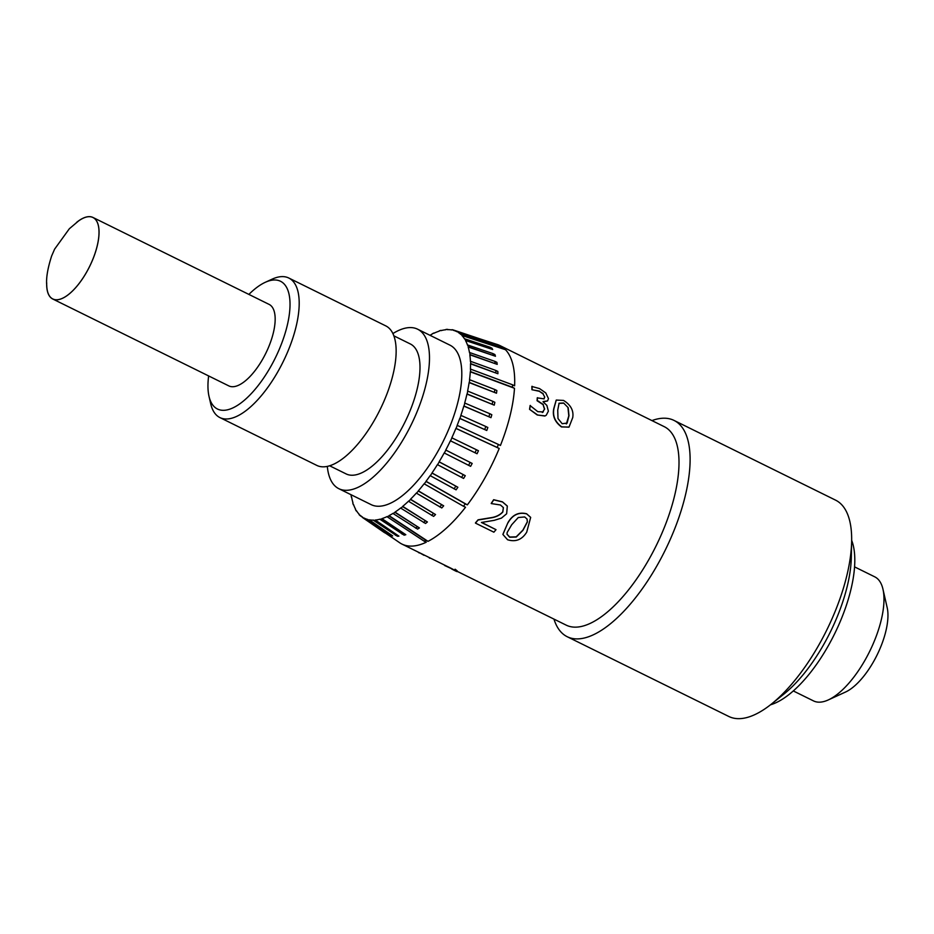 <?xml version="1.0" encoding="UTF-8"?>
<svg xmlns="http://www.w3.org/2000/svg" width="934" height="934" viewBox="0 0 934 934"><rect width="100%" height="100%" fill="white"/><g stroke="black" fill="none" stroke-linecap="round" stroke-linejoin="round"><path stroke-width="1.4" d="M770.48 704.808A97.988 40.279 -63.7 0 0 843.507 613.358A97.988 40.279 -63.7 0 0 851.656 540.307M553.967 619.102A120.614 49.584 -63.7 0 0 567.23 636.731L728.812 716.471A120.614 49.584 -63.7 0 0 771.426 704.061L783.918 694.067A101.339 41.656 -63.7 0 0 839.654 610.591A101.339 41.656 -63.7 0 0 851.306 557.516L851.645 541.522A120.614 49.584 -63.7 0 0 835.58 500.145L673.998 420.405A120.614 49.584 -63.7 0 0 651.932 420.592M771.426 704.061A120.614 49.584 -63.7 0 0 837.775 604.707A120.614 49.584 -63.7 0 0 851.645 541.522M567.23 636.731A120.614 49.584 -63.7 0 0 676.193 524.955A120.614 49.584 -63.7 0 0 673.998 420.405M456.644 571.083L566.237 625.161A110.691 45.497 -63.7 0 0 666.234 522.596A110.691 45.497 -63.7 0 0 664.214 426.651L499.947 345.58A110.691 45.497 -63.7 0 0 497.402 344.541L482.213 339.626M546.157 415.291L544.861 416.027L537.237 414.976L529.555 409.326A110.691 45.497 -63.7 0 0 530.103 405.566L537.821 411.684L543.331 411.917M542.327 412.536L544.475 409.22L543.098 404.644L537.073 400.709A110.691 45.497 -63.7 0 0 537.248 397.861L544.067 398.853L544.72 397.02L542.958 393.821L539.315 391.299L531.925 389.688A110.691 45.497 -63.7 0 0 531.855 386.466L539.537 388.579L545.771 392.922L548.468 398.596L547.581 400.908L543.086 401.585A111.018 45.638 -63.7 0 1 543.074 401.83L546.857 405.379L548.386 411.147L546.25 415.221L544.861 416.027M543.973 398.935L544.534 397.207M547.487 400.99L543.074 401.807M568.864 427.188L561.673 426.815C554.983 421.841 552.414 415.677 553.99 408.321L556.267 400.067L563.517 400.417C570.756 404.877 573.838 410.586 572.74 417.545L569.039 427.06L561.486 426.943C554.796 421.97 552.227 415.817 553.804 408.485L556.197 400.137M386.466 533.641L399.6 542.701A110.691 45.497 -63.7 0 0 401.97 544.09A110.691 45.497 -63.7 0 0 426.254 542.222L424.211 541.218A110.691 45.497 -63.7 0 0 425.974 540.342L428.006 541.346A110.691 45.497 -63.7 0 0 465.517 507.267L463.474 506.263A110.691 45.497 -63.7 0 0 465.319 503.858L467.35 504.874A110.691 45.497 -63.7 0 0 499.211 448.472L497.18 447.468A110.691 45.497 -63.7 0 0 498.394 444.456L500.437 445.46A110.691 45.497 -63.7 0 0 501.955 441.525A110.691 45.497 -63.7 0 0 514.482 388.287L512.451 387.283A110.691 45.497 -63.7 0 0 512.579 384.808L514.611 385.812A110.691 45.497 -63.7 0 0 505.481 349.701L503.449 348.686A110.691 45.497 -63.7 0 0 502.445 347.705L504.477 348.709A110.691 45.497 -63.7 0 0 499.947 345.58M396.214 540.354L385.625 533.221M502.889 534.353L507.886 522.748C512.439 514.774 518.674 511.785 526.601 513.77L530.64 517.343M481.711 522.421L496.012 529.671A111.018 45.638 -63.7 0 1 493.876 532.193L475.464 523.11A111.018 45.638 -63.7 0 0 478.08 520.016L490.105 518.008C495.557 517.343 499.795 515.346 502.819 512.019L503.391 507.606L500.449 504.99L491.272 503.578A111.018 45.638 -63.7 0 0 493.736 499.842L502.515 501.967L507.314 506.1L506.648 513.758L501.453 518.101L494.261 520.331L481.419 522.468L496.012 529.671M475.464 523.11L475.441 522.9A110.691 45.497 -63.7 0 0 478.056 519.818L490.07 517.833C495.499 517.167 499.737 515.183 502.749 511.867L503.356 507.536M491.272 503.578L491.202 503.426A110.691 45.497 -63.7 0 0 493.654 499.702L502.434 501.838L507.244 505.971M401.97 544.09L451.659 568.584C457.964 572.005 459.108 572.215 455.103 569.215M327.309 466.428A88.952 36.566 -63.7 0 0 338.879 488.716L371.195 504.664A88.952 36.566 -63.7 0 0 451.542 422.238A88.952 36.566 -63.7 0 0 449.919 345.136L417.603 329.188A88.952 36.566 -63.7 0 0 392.887 333.566M351.254 494.822A104.094 42.789 -63.7 0 0 351.289 494.997L351.091 495.23A104.433 42.929 -63.7 0 0 351.406 497.227L351.593 497.005A104.094 42.789 -63.7 0 0 352.97 502.819L352.783 503.064A104.433 42.929 -63.7 0 0 353.344 504.757L353.519 504.512A104.094 42.789 -63.7 0 0 355.632 509.299L355.457 509.567A104.433 42.929 -63.7 0 0 356.251 510.933L356.426 510.653A104.094 42.789 -63.7 0 0 359.24 514.342L359.088 514.634A104.433 42.929 -63.7 0 0 360.092 515.615L360.255 515.334A104.094 42.789 -63.7 0 0 362.264 516.946A104.094 42.789 -63.7 0 0 362.766 517.273L362.614 517.576A104.433 42.929 -63.7 0 0 363.781 518.265L363.933 517.961A104.094 42.789 -63.7 0 0 367.903 519.514L367.774 519.818A104.433 42.929 -63.7 0 0 369.128 520.121L369.257 519.818A104.094 42.789 -63.7 0 0 373.763 520.133L373.647 520.436A104.433 42.929 -63.7 0 0 375.164 520.343L375.281 520.04A104.094 42.789 -63.7 0 0 380.266 519.129L380.161 519.432A104.433 42.929 -63.7 0 0 381.819 518.942L381.913 518.639A104.094 42.789 -63.7 0 0 387.271 516.514L387.201 516.806A104.433 42.929 -63.7 0 0 388.964 515.93L389.034 515.638A104.094 42.789 -63.7 0 0 393.179 513.28L393.121 513.56A104.433 42.929 -63.7 0 0 394.954 512.392L395 512.112A104.094 42.789 -63.7 0 0 400.814 507.898L400.791 508.154A104.433 42.929 -63.7 0 0 402.659 506.637L402.694 506.368A104.094 42.789 -63.7 0 0 408.625 501.079L408.613 501.324A104.433 42.929 -63.7 0 0 410.516 499.48L410.516 499.235A104.094 42.789 -63.7 0 0 416.459 492.965L416.482 493.175A104.433 42.929 -63.7 0 0 418.362 491.039L418.339 490.829A104.094 42.789 -63.7 0 0 424.199 483.684L424.246 483.87A104.433 42.929 -63.7 0 0 426.079 481.465L426.032 481.29A104.094 42.789 -63.7 0 0 430.224 475.534L430.294 475.686A104.433 42.929 -63.7 0 0 432.068 473.106L432.01 472.954A104.094 42.789 -63.7 0 0 437.451 464.572L437.544 464.688A104.433 42.929 -63.7 0 0 439.225 461.933L439.132 461.805A104.094 42.789 -63.7 0 0 444.21 452.92L444.327 453.013A104.433 42.929 -63.7 0 0 445.88 450.118L445.763 450.025A104.094 42.789 -63.7 0 0 450.398 440.801L450.538 440.848A104.433 42.929 -63.7 0 0 451.928 437.871L451.799 437.824A104.094 42.789 -63.7 0 0 455.909 428.402L456.061 428.414A104.433 42.929 -63.7 0 0 457.275 425.402L457.135 425.39A104.094 42.789 -63.7 0 0 459.762 418.444L459.925 418.409A104.433 42.929 -63.7 0 0 460.976 415.408L460.824 415.432A104.094 42.789 -63.7 0 0 463.813 406.092L463.988 406.021A104.433 42.929 -63.7 0 0 464.828 403.079L464.653 403.149A104.094 42.789 -63.7 0 0 466.953 394.066L467.14 393.961A104.433 42.929 -63.7 0 0 467.747 391.124L467.572 391.229A104.094 42.789 -63.7 0 0 469.125 382.566L469.312 382.426A104.433 42.929 -63.7 0 0 469.697 379.741L469.51 379.881A104.094 42.789 -63.7 0 0 470.304 371.79L470.491 371.615A104.433 42.929 -63.7 0 0 470.619 369.14L470.432 369.315A104.094 42.789 -63.7 0 0 470.502 363.816L470.701 363.618A104.433 42.929 -63.7 0 0 470.631 361.33L470.432 361.528A104.094 42.789 -63.7 0 0 469.837 354.792L470.024 354.57A104.433 42.929 -63.7 0 0 469.709 352.562L469.522 352.795A104.094 42.789 -63.7 0 0 468.156 346.981L468.331 346.724A104.433 42.929 -63.7 0 0 467.782 345.031L467.595 345.288A104.094 42.789 -63.7 0 0 465.482 340.49L465.657 340.221A104.433 42.929 -63.7 0 0 464.863 338.867L464.7 339.135A104.094 42.789 -63.7 0 0 461.875 335.458L462.038 335.166A104.433 42.929 -63.7 0 0 461.034 334.174L460.871 334.465A104.094 42.789 -63.7 0 0 458.349 332.516L458.501 332.224A104.433 42.929 -63.7 0 0 457.333 331.535L457.181 331.827A104.094 42.789 -63.7 0 0 454.239 330.578A104.094 42.789 -63.7 0 0 453.212 330.274L453.352 329.982A104.433 42.929 -63.7 0 0 451.998 329.679L451.858 329.982A104.094 42.789 -63.7 0 0 447.351 329.655L447.468 329.352A104.433 42.929 -63.7 0 0 445.95 329.445L445.833 329.749A104.094 42.789 -63.7 0 0 440.86 330.659L440.953 330.367A104.433 42.929 -63.7 0 0 439.295 330.846L439.202 331.15A104.094 42.789 -63.7 0 0 433.843 333.286L433.913 332.994A104.433 42.929 -63.7 0 0 432.162 333.87L432.08 334.15A104.094 42.789 -63.7 0 0 429.99 335.294M338.879 488.716A88.952 36.566 -63.7 0 0 419.226 406.29A88.952 36.566 -63.7 0 0 417.603 329.188M360.092 515.615L362.696 517.413M356.251 510.933L356.881 511.353M424.211 541.218L387.201 516.806M388.964 515.93L425.974 540.342M428.006 541.346L389.034 515.638M363.933 517.961L385.1 532.964A108.181 44.47 116.3 0 1 383.932 532.275L362.614 517.576M363.781 518.265L385.1 532.964M381.819 518.942L405.811 534.703A108.181 44.47 -63.7 0 1 404.153 535.182L380.161 519.432M403.768 533.699A108.181 44.47 116.3 0 1 402.122 534.178M405.811 534.703L381.913 518.639M369.128 520.121L392.665 535.906A108.181 44.47 -63.7 0 1 391.311 535.602L367.774 519.818M390.622 534.902A108.181 44.47 116.3 0 1 389.268 534.598M392.665 535.906L369.257 519.818M375.164 520.343L398.923 536.151A108.181 44.47 -63.7 0 1 397.405 536.244L373.647 520.436M396.892 535.147A108.181 44.47 116.3 0 1 395.374 535.24M398.923 536.151L375.281 520.04M463.474 506.263L424.246 483.87M426.079 481.465L465.319 503.858M467.35 504.874L426.032 481.29M394.954 512.392L419.413 527.932A108.181 44.47 -63.7 0 1 417.58 529.099L393.121 513.56M417.37 526.928A108.181 44.47 116.3 0 1 415.548 528.095M419.413 527.932L395 512.112M418.362 491.039L443.673 505.819A108.181 44.47 -63.7 0 1 441.782 507.968L416.482 493.175M441.63 504.815A108.181 44.47 116.3 0 1 439.751 506.952M443.673 505.819L418.339 490.829M402.659 506.637L427.398 521.966A108.181 44.47 -63.7 0 1 425.53 523.484L400.791 508.154M425.367 520.962A108.181 44.47 116.3 0 1 423.487 522.48M427.398 521.966L402.694 506.368M410.516 499.48L435.536 514.552A108.181 44.47 -63.7 0 1 433.633 516.397L408.613 501.324M433.493 513.548A108.181 44.47 116.3 0 1 431.601 515.393M435.536 514.552L410.516 499.235M497.18 447.468L456.061 428.414M455.909 428.402L499.211 448.472M457.275 425.402L498.394 444.456M432.068 473.106L457.87 487.256A108.181 44.47 -63.7 0 1 456.084 489.836L430.294 475.686M455.827 486.252A108.181 44.47 116.3 0 1 454.052 488.832M457.87 487.256L432.01 472.954M450.398 440.801L477.052 453.737L450.538 440.848M477.052 453.737A108.181 44.47 -63.7 0 0 478.453 450.76L476.41 449.744A108.181 44.47 116.3 0 1 475.009 452.733M451.928 437.871L476.41 449.744M439.225 461.933L465.272 475.675A108.181 44.47 -63.7 0 1 463.591 478.442L437.544 464.688M463.241 474.67A108.181 44.47 116.3 0 1 461.559 477.426M465.272 475.675L439.132 461.805M445.88 450.118L472.172 463.439A108.181 44.47 -63.7 0 1 470.619 466.335L444.327 453.013M470.141 462.435A108.181 44.47 116.3 0 1 468.588 465.33M472.172 463.439L445.763 450.025M512.451 387.283L470.491 371.615M470.304 371.79L514.482 388.287M470.619 369.14L512.579 384.808M459.762 418.444L486.766 430.492L459.925 418.409M486.766 430.492A108.181 44.47 -63.7 0 0 487.828 427.492L485.797 426.488A108.181 44.47 116.3 0 1 484.734 429.488M460.976 415.408L485.797 426.488M469.125 382.566L496.491 393.214L469.312 382.426M496.491 393.214A108.181 44.47 -63.7 0 0 496.865 390.54L494.833 389.525A108.181 44.47 116.3 0 1 494.46 392.21M469.697 379.741L494.833 389.525M463.813 406.092L490.98 417.661L463.988 406.021M490.98 417.661A108.181 44.47 -63.7 0 0 491.821 414.719L489.79 413.704A108.181 44.47 116.3 0 1 488.937 416.657M464.828 403.079L489.79 413.704M466.953 394.066L494.238 405.158L467.14 393.961M494.238 405.158A108.181 44.47 -63.7 0 0 494.857 402.321L492.813 401.316A108.181 44.47 116.3 0 1 492.195 404.153M467.747 391.124L492.813 401.316M503.449 348.686L462.038 335.166M461.875 335.458L505.481 349.701M461.034 334.174L502.445 347.705M470.502 363.816L497.915 373.74L470.701 363.618M497.915 373.74A108.181 44.47 -63.7 0 0 497.845 371.452L495.802 370.448A108.181 44.47 116.3 0 1 495.872 372.736M470.631 361.33L495.802 370.448M465.482 340.49L492.685 349.514L465.657 340.221M492.685 349.514A108.181 44.47 -63.7 0 0 491.891 348.16L489.848 347.156A108.181 44.47 116.3 0 1 490.642 348.51M464.863 338.867L489.848 347.156M469.837 354.792L497.215 364.365L470.024 354.57M497.215 364.365A108.181 44.47 -63.7 0 0 496.9 362.369L494.857 361.365A108.181 44.47 116.3 0 1 495.172 363.361M469.709 352.562L494.857 361.365M468.156 346.981L495.464 356.251L468.331 346.724M495.464 356.251A108.181 44.47 -63.7 0 0 494.903 354.558L492.86 353.554A108.181 44.47 116.3 0 1 493.421 355.247M467.782 345.031L492.86 353.554M458.349 332.516L485.26 341.249L458.501 332.224M485.26 341.249A108.181 44.47 -63.7 0 0 484.092 340.56L482.049 339.556A108.181 44.47 116.3 0 1 483.228 340.245M457.333 331.535L482.049 339.556M479.539 338.738L453.352 329.982M448.367 329.644L447.468 329.352M329.69 465.809L346.164 473.935A72.478 29.795 -63.7 0 0 411.637 406.78A72.478 29.795 -63.7 0 0 410.318 343.957L393.833 335.82M208.644 375.947A71.229 29.281 -63.7 0 0 209.006 396.32L210.687 403.71A77.814 31.989 -63.7 0 0 219.922 417.591L316.871 465.436A77.814 31.989 -63.7 0 0 387.166 393.331A77.814 31.989 -63.7 0 0 385.754 325.873L288.804 278.028A77.814 31.989 -63.7 0 0 272.168 279.138L265.279 282.302A71.229 29.281 -63.7 0 0 248.888 294.408M219.922 417.591A77.814 31.989 -63.7 0 0 290.217 345.487A77.814 31.989 -63.7 0 0 288.804 278.028M209.006 396.32A71.229 29.281 -63.7 0 0 240.493 403.325A71.229 29.281 -63.7 0 0 281.799 343.023A71.229 29.281 -63.7 0 0 265.279 282.302M46.7 282.839A45.462 18.692 -63.7 0 0 52.736 298.997L228.865 385.917A45.462 18.692 -63.7 0 0 269.926 343.794A45.462 18.692 -63.7 0 0 269.097 304.391L92.98 217.47A45.462 18.692 -63.7 0 0 76.471 222.502M52.736 298.997A45.462 18.692 -63.7 0 0 93.809 256.873A45.462 18.692 -63.7 0 0 92.98 217.47M93.774 256.873A45.392 18.657 -63.7 0 0 78.514 220.984L69.338 228.748L54.616 249.133L51.639 255.986C47.646 268.385 46.011 278.18 46.735 285.372A45.392 18.657 -63.7 0 0 65.041 296.919A45.392 18.657 -63.7 0 0 93.774 256.873M545.047 415.899L537.237 414.976M537.424 414.848L529.555 409.326M529.741 409.197A111.018 45.638 -63.7 0 0 530.29 405.426M542.514 412.396L544.475 409.22M544.662 409.08L543.098 404.644M543.284 404.48L538.696 401.515M538.883 401.351L537.073 400.709M537.26 400.546A111.018 45.638 -63.7 0 0 537.435 397.686M544.72 397.02L542.958 393.821M543.156 393.623L539.315 391.299M539.502 391.101L532.1 389.782M532.111 389.501A111.018 45.638 -63.7 0 0 532.041 386.267M568.176 407.668L563.611 402.998L559.081 403.219L557.738 410.178L557.995 418.549L562.163 423.709L567.113 423.102L568.993 415.7L568.176 407.668L563.611 402.998M566.366 423.873L568.806 415.863L567.977 407.854M563.424 403.196L558.894 403.406M566.273 423.943L566.926 423.254M430.037 557.937L429.897 558.228A111.018 45.638 -63.7 0 1 429.266 557.925L429.897 558.228M427.282 556.571L424.118 555.006M419.494 552.694L423.966 555.298M418.397 552.204L418.315 552.356A111.018 45.638 -63.7 0 0 419.343 552.998M438.548 562.14L451.659 568.584M451.519 568.876C457.812 572.308 458.956 572.507 454.94 569.506M444.642 565.514L457.321 571.351M507.944 522.912C512.509 514.926 518.755 511.914 526.683 513.898L530.675 517.401L526.718 532.147C522.001 539.735 515.615 542.269 507.547 539.735L502.901 534.458L507.886 522.748M527.383 521.954L527.068 519.071L524.698 516.957L518.277 517.506L511.692 524.768L507.139 532.508L507.022 534.248L509.684 537.225L516.222 537.062L522.958 530.29L527.383 521.954L527.021 519M506.999 534.143L509.66 537.015L516.175 536.863L522.912 530.115L527.313 521.802M508.621 596.744L551.702 617.993M882.957 589.179L887.183 607.66A52.713 21.669 116.3 0 1 881.883 643.946A52.713 21.669 116.3 0 1 845.539 692.036L828.306 699.928A69.174 28.44 -63.7 0 0 876.01 636.813A69.174 28.44 -63.7 0 0 882.957 589.179A69.174 28.44 -63.7 0 0 874.749 576.838L854.552 566.868M793.316 690.95L813.514 700.909A69.174 28.44 -63.7 0 0 828.306 699.928M454.239 330.578L457.31 331.57"/></g></svg>
